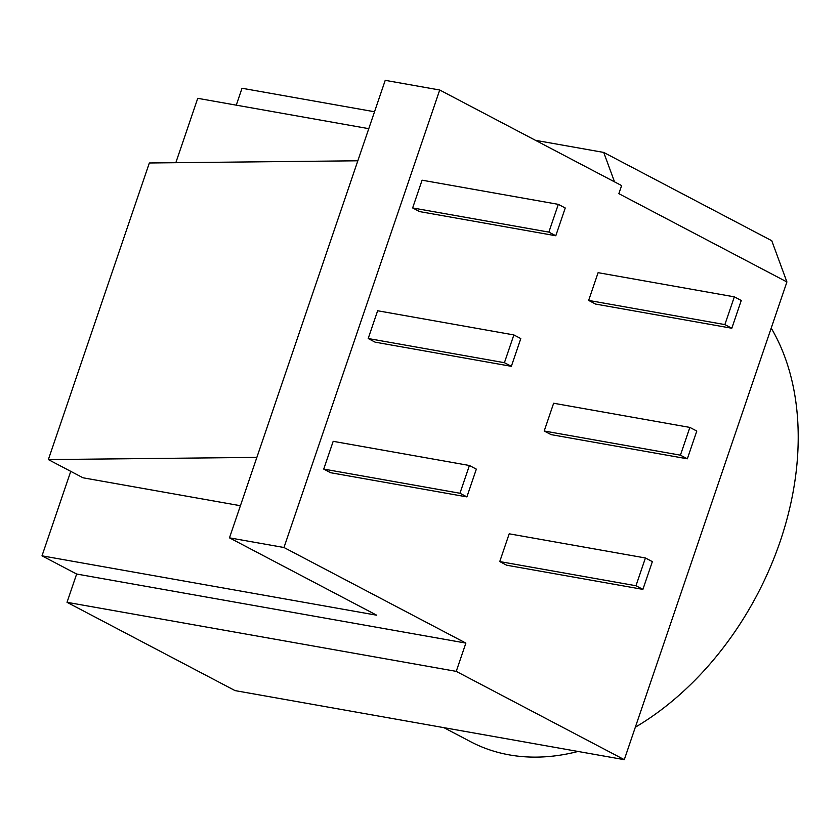 <?xml version="1.0" encoding="UTF-8"?>
<svg xmlns="http://www.w3.org/2000/svg" width="840" height="840" viewBox="0 0 840 840"><rect width="100%" height="100%" fill="white"/><g stroke="black" fill="none" stroke-linecap="round" stroke-linejoin="round"><path stroke-width="1.26" d="M614.534 181.86L603.719 152.428L771.76 240.723L786.912 281.957L618.87 193.662L621.621 185.588L439.719 90.006L385.224 80.336L357.84 160.786L149.331 162.981L48.363 459.585L256.861 457.391L357.84 160.786M236.271 105.158L242.025 88.252L374.524 111.762M535.469 140.322L603.719 152.428M466.893 496.892L459.963 493.259L469.413 465.497L476.343 469.14L466.893 496.892L330.666 472.731L323.736 469.088L459.963 493.259M323.736 469.088L333.186 441.326L469.413 465.497M511.35 366.324L504.42 362.691L513.87 334.929L520.8 338.572L511.35 366.324L375.113 342.153L368.193 338.52L504.42 362.691M368.193 338.52L377.632 310.758L513.87 334.929M555.797 235.757L548.867 232.113L558.317 204.362L565.247 207.995L555.797 235.757L419.57 211.585L412.64 207.942L548.867 232.113M412.64 207.942L422.09 180.191L558.317 204.362M642.904 589.386L635.975 585.743L645.425 557.981L652.355 561.624L642.904 589.386L506.678 565.215L499.748 561.572L635.975 585.743M499.748 561.572L509.197 533.809L645.425 557.981M687.351 458.808L680.421 455.175L689.871 427.413L696.801 431.056L687.351 458.808L551.124 434.637L544.194 431.004L680.421 455.175M544.194 431.004L553.644 403.242L689.871 427.413M731.808 328.241L724.878 324.597L734.328 296.846L741.258 300.489L731.808 328.241L595.581 304.07L588.651 300.426L724.878 324.597M588.651 300.426L598.101 272.675L734.328 296.846M240.408 505.722L83.013 477.792L48.363 459.585M229.478 537.841L283.973 547.512L465.875 643.094L76.65 574.035L42 555.828L376.73 615.216L229.478 537.841L256.861 457.391M283.973 547.512L439.719 90.006M368.77 128.667L197.747 98.322L175.833 162.697M42 555.828L70.76 471.356M465.875 643.094L456.246 671.37L67.022 602.312L76.65 574.035M443.877 727.65L470.673 741.731A263.855 185.262 -62.3 0 0 578.014 751.453M635.334 727.22A263.855 185.262 -62.3 0 0 771.204 328.083M67.022 602.312L235.064 690.606L624.288 759.665L786.912 281.957M624.288 759.665L456.246 671.37"/></g></svg>
